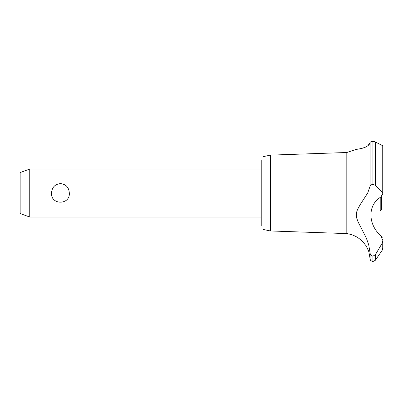 <?xml version="1.0" encoding="UTF-8"?>
<svg xmlns="http://www.w3.org/2000/svg" width="403" height="403" viewBox="0 0 403 403"><rect width="100%" height="100%" fill="white"/><g stroke="black" fill="none" stroke-linecap="round" stroke-linejoin="round"><path stroke-width="0.6" d="M262.907 226.028L261.23 226.028L261.23 160.062L262.907 160.062M29.746 169.059L29.746 217.031L20.15 213.54L20.15 172.549L29.746 169.059L261.23 169.059M51.534 193.042C51.932 187.355 54.899 184.206 60.43 183.592C65.961 184.206 68.928 187.355 69.326 193.042C70.203 205.198 50.662 205.198 51.534 193.042M270.408 155.125L270.408 230.964L262.907 229.388L262.907 156.702L270.408 155.125L346.817 152.505L356.197 149.402M270.408 230.964L346.817 233.584L346.817 152.505M366.609 146.551L367.047 146.304M367.879 145.76L370.105 142.516C369.067 148.495 354.756 149.478 356.227 149.397C356.378 149.05 368.261 148.823 370.105 142.516L370.105 186.1C370.256 185.158 371.203 184.629 372.936 184.524L375.324 185.224L382.17 191.934L382.85 193.783L380.608 197.188C367.707 204.875 367.722 224.068 380.608 235.574L382.85 240.44L382.17 243.251L375.324 254.782L372.936 256.142C371.198 255.91 370.256 254.903 370.105 253.119M372.982 256.142L372.936 261.532C369.158 260.257 370.664 259.633 370.105 258.791L370.105 253.124L368.74 244.873L366.302 238.002L358.05 221.821L356.846 218.507L356.333 215.041L356.72 211.852L357.481 209.58L360.156 204.659L367.697 193.042L370.105 186.1M370.428 142.058L371.989 141.534M372.911 141.468L372.936 141.468C371.173 141.569 370.231 141.916 370.105 142.516M374.543 141.655L372.936 141.468L372.936 184.524M382.281 145.513L382.664 145.78M382.85 240.44L382.85 248.102L382.17 250.308L375.324 260.288L375.324 254.782M346.817 233.584C354.655 234.788 360.866 238.626 365.456 245.1C365.864 244.969 369.294 252.238 368.931 252.293L370.105 258.791M368.513 250.993L368.317 250.444M367.919 249.452L367.748 249.064M367.133 247.805L366.977 247.502M366.72 247.049L366.08 246.001M382.382 237.951L381.324 236.198M371.838 255.895L372.12 256.011M382.85 193.783L382.85 146.158L382.17 145.458L375.324 141.952L375.324 185.224M371.138 211.036L380.21 211.036L380.21 197.475M381.409 196.664L381.409 209.837L380.21 211.036M372.936 261.532L372.936 256.142M382.17 250.308L382.17 243.251M372.982 184.524L372.982 141.468M382.17 191.934L382.17 145.458M261.23 217.031L29.746 217.031M372.982 261.532L375.324 260.288"/></g></svg>
